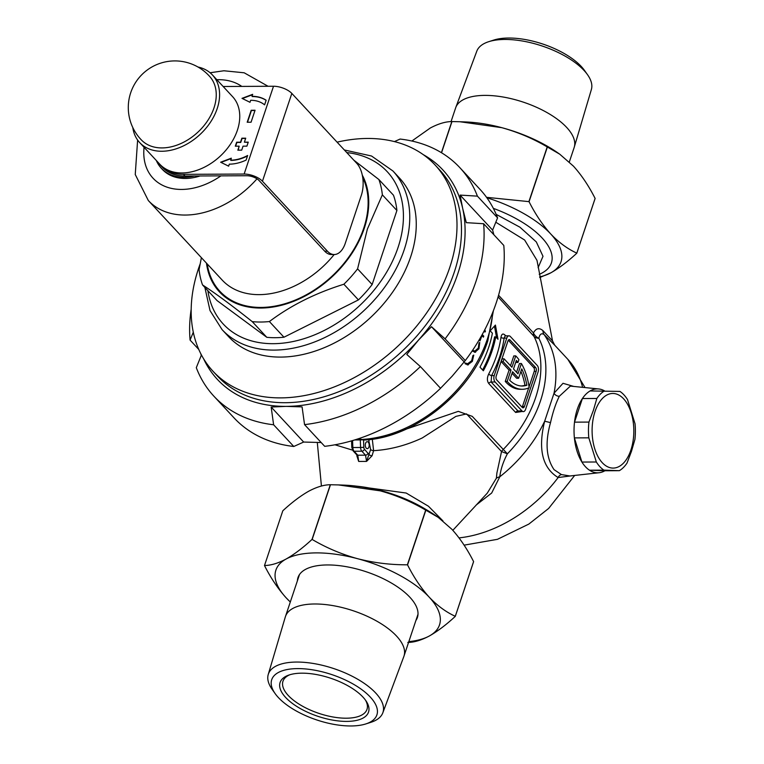 <?xml version="1.0" encoding="UTF-8"?>
<svg xmlns="http://www.w3.org/2000/svg" width="764" height="764" viewBox="0 0 764 764"><rect width="100%" height="100%" fill="white"/><g stroke="black" fill="none" stroke-linecap="round" stroke-linejoin="round"><path stroke-width="1.15" d="M452.832 530.311L487.26 493.172L496.38 478.216L496.886 473.05L501.528 451.562L507.382 453.806C503.218 461.704 500.687 469.363 499.78 476.803L491.672 493.038L476.153 505.052M381.57 437.505L458.304 411.357L472.257 416.361L507.382 453.806A111.916 79.275 -42.9 0 0 538.859 338.28A9.33 7.583 32.3 0 1 533.463 332.951A9.33 7.583 32.3 0 1 533.453 332.932C536.003 328.214 539.174 327.45 542.975 330.659L552.525 340.906L554.731 345.204L544.092 334.546C541.485 332.875 539.747 334.116 538.859 338.28A9.33 6.446 -26.8 0 1 533.998 336.408L498.08 296.929M366.243 448.153A3.495 1.958 89.7 0 0 367.255 448.659A3.495 1.958 89.7 0 0 369.127 446.1A3.495 1.958 89.7 0 0 368.238 442.165A3.495 1.958 89.7 0 0 367.226 441.668A3.495 1.958 89.7 0 0 365.354 444.228A3.495 1.958 89.7 0 0 366.243 448.153M511.001 370.053L503.161 361.62L501.232 361.63L509.063 370.062L511.001 370.053L507.191 381.427A49.899 27.905 89.7 0 0 507.783 382.086A49.899 27.905 89.7 0 0 522.318 389.277A49.899 27.905 89.7 0 0 529.165 387.711A49.899 27.905 -90.3 0 0 521.42 363.511L519.482 363.521L516.559 372.249M509.063 370.062L505.262 381.437A49.899 27.905 89.7 0 0 505.854 382.096A49.899 27.905 89.7 0 0 520.38 389.287L522.318 389.277M603.904 470.137L589.474 470.204L604.897 470.758A41.972 23.464 -90.3 0 1 599.091 472.735A41.972 23.464 -90.3 0 1 585.482 466.766A41.972 23.464 -90.3 0 1 575.034 418.452A41.972 23.464 -90.3 0 1 598.68 388.952A41.972 23.464 -90.3 0 1 604.515 390.882A41.972 23.464 89.7 0 0 596.837 398.474L593.408 410.278L588.939 422.081A41.972 23.464 89.7 0 0 588.815 437.829L596.34 461.991A41.972 23.464 89.7 0 0 603.904 470.137L619.327 470.681A41.972 23.464 89.7 0 0 627.015 463.089L631.484 451.276L634.913 439.472A41.972 23.464 89.7 0 0 635.037 423.733L627.511 399.572A41.972 23.464 89.7 0 0 619.948 391.426L590.094 390.948A41.972 23.464 -90.3 0 0 582.407 398.541L574.509 422.158L588.939 422.081M598.68 388.952L570.364 386.097L559.334 396.268C555.829 403.23 552.888 412.016 550.519 422.626C544.971 442.394 546.164 458.075 554.081 469.669L561.473 474.597L569.925 475.962L599.091 472.735M493.343 208.362A77.527 33.387 18.5 0 1 551.398 262.921A77.527 33.387 18.5 0 1 539.231 274.352M536.987 260.362L524.639 240.02L495.807 222.228M498.558 295.257L533.453 332.932A9.33 6.647 137 0 0 533.998 336.408A109.586 77.622 -42.9 0 1 535.612 397.662A109.586 77.622 -42.9 0 1 503.18 449.528A9.33 6.599 138.2 0 0 501.528 451.562L466.556 413.907L455.879 416.39L422.244 437.973C406.037 445.498 389.821 449.729 373.596 450.664A2.33 0.917 16.6 0 1 370.626 449.566L368.62 439.672M356.473 486.162A77.527 33.387 18.5 0 1 425.691 509.321M573.124 475.609L558.14 477.538C542.325 467.845 537.827 449.07 544.665 421.203L554.024 393.212L563.001 383.299L573.783 386.441M472.62 350.256L474.874 351.068L478.293 348.088L479.009 342.969L479.744 342.492L478.942 348.776L474.893 352.299M476.631 350.676L474.434 352.214L475.609 352.204L472.649 351.211M467.673 363.693L464.713 362.881L467.673 363.693L471.674 360.703L472.906 355.585L473.756 355.107L472.324 361.391L467.587 364.925M469.879 363.11L467.167 364.829L468.389 364.829L465.228 363.836M482.485 334.049A116.577 82.579 137.1 0 1 482.456 334.154A116.577 82.579 137.1 0 1 482.304 334.584L483.755 336.141A116.577 82.579 137.1 0 1 483.411 337.144L481.96 335.587A116.577 82.579 137.1 0 1 479.973 340.887L479.591 339.159M358.478 438.717L364.533 440.026C414.728 437.791 471.856 391.693 487.814 340.82L493.401 310.681M484.853 329.618L485.407 331.586L484.853 332.053L484.414 330.459M353.321 485.799L406.181 493.038L428.47 506.245L442.958 520.914M363.53 439.739A2.33 1.308 89.7 0 0 363.53 439.777L363.807 447.351A2.33 1.308 89.7 0 0 364.438 449.203L369.107 454.666A2.33 0.917 -163.4 0 0 372.058 455.764L366.567 461.399L358.679 461.437L356.855 455.841A2.33 0.917 -163.4 0 0 357.351 455.755M352.538 450.13L334.976 444.791M521.334 411.624L515.643 412.455L488.759 383.509C486.974 380.969 486.945 377.808 488.693 374.026A109.586 77.622 -42.9 0 0 496.59 355.652A109.586 77.622 -42.9 0 0 500.983 337.296C501.614 333.954 502.951 333.199 504.975 335.052L505.72 335.854M490.574 331.261L492.398 333.228A109.586 77.622 137.1 0 1 488.74 347.19A109.586 77.622 137.1 0 1 479.983 367.159L483.345 370.779A109.586 77.622 -42.9 0 0 492.102 350.81A109.586 77.622 -42.9 0 0 495.76 336.848L498.004 339.264L495.425 325.072L490.163 330.812M496.161 214.34L519.912 227.185L536.318 241.93L543.003 256.303L538.114 267.667M495.12 382L522.003 410.946A4.66 2.607 89.7 0 0 523.359 411.615A4.66 2.607 89.7 0 0 525.575 409.361L538.123 371.848A4.66 2.607 89.7 0 0 537.226 365.45L510.342 336.504A4.66 2.607 89.7 0 0 508.986 335.835A4.66 2.607 89.7 0 0 506.771 338.089L494.212 375.601A4.66 2.607 89.7 0 0 495.12 382L491.128 382.019L518.002 410.965L523.359 411.615M496.724 379.937L522.261 407.422A2.798 1.566 89.7 0 0 523.073 407.833A2.798 1.566 89.7 0 0 524.41 406.477L536.156 371.361A2.798 1.566 89.7 0 0 535.612 367.513L510.085 340.028A2.798 1.566 89.7 0 0 509.263 339.617A2.798 1.566 89.7 0 0 507.936 340.973L496.189 376.089A2.798 1.566 89.7 0 0 496.724 379.937M529.041 386.861L534.227 371.371A2.798 1.566 89.7 0 0 533.683 367.522L508.308 340.209M522.099 407.25A2.798 1.566 89.7 0 0 522.471 406.486L528.688 387.921M501.232 361.63L502.158 358.832L504.097 358.822L511.937 367.264L515.738 355.89L513.809 355.9L510.514 365.736M515.786 362.126A46.633 26.072 -90.3 0 1 516.034 362.461L517.963 362.451L518.909 359.634A49.899 27.905 -90.3 0 0 515.738 355.89M503.161 361.62L504.097 358.822M507.191 381.427L505.262 381.437M517.963 362.451A46.633 26.072 -90.3 0 0 516.369 360.398L513.504 368.955L517.982 373.777L521.42 363.511M526.883 385.257A46.633 26.072 89.7 0 1 522.299 386.011A46.633 26.072 89.7 0 1 509.703 380.3L512.568 371.743L518.613 378.256L521.755 368.878A46.633 26.072 -90.3 0 1 526.883 385.257L524.954 385.266A46.633 26.072 -90.3 0 0 520.924 371.352M518.613 378.256L516.684 378.266L512.052 373.281M521.334 385.982A46.633 26.072 89.7 0 0 524.954 385.266M508.986 335.835L505.214 335.854L504.125 338.099A2.33 1.242 8 0 1 500.983 337.296M506.771 338.089L504.125 338.099A111.916 79.275 137.1 0 1 491.577 375.611L491.128 382.019A2.33 1.652 137.1 0 0 488.759 383.509M471.226 361.401L472.324 361.391M477.939 348.776L478.942 348.776M482.561 336.236A115.183 81.586 -42.9 0 0 482.59 336.15L483.755 336.141M482.59 336.15L481.797 335.291M484.729 331.586L485.407 331.586M482.6 369.967A108.182 76.639 137.1 0 0 494.585 336.848L495.76 336.848M494.47 326.209L496.6 337.755M494.212 375.601L491.577 375.611A2.33 0.726 27.8 0 1 488.693 374.026M356.75 454.809A2.33 1.652 137.1 0 0 357.791 455.21L365.526 455.172L361.84 451.209L354.114 451.247L357.791 455.21L358.679 461.437L356.75 454.809L353.073 450.836A2.33 1.652 137.1 0 0 354.114 451.247A4.66 2.607 89.7 0 1 352.844 447.532L360.579 447.494L360.302 439.921L354.639 439.949M370.626 449.566L366.567 461.399L365.526 455.172A2.33 1.652 137.1 0 0 368.124 453.167M542.975 330.659A9.33 7.134 -43.6 0 0 544.092 334.546A116.577 82.579 -42.9 0 1 554.024 393.212A4.66 3.323 -153.1 0 0 559.334 396.268M496.38 478.216A9.33 5.816 -175.5 0 1 499.78 476.803A116.577 82.579 -42.9 0 0 544.665 421.203L550.519 422.626M372.316 439.214L373.596 450.664L372.058 455.764M561.473 474.597A4.66 3.39 -69.3 0 0 558.14 477.538A116.577 82.579 -42.9 0 1 459.04 537.885M369.547 439.577A2.33 1.652 -42.9 0 0 369.184 440.284M206.471 263.15A92.807 65.742 -42.9 0 0 278.421 306.001A92.807 65.742 -42.9 0 0 364.294 228.235A92.807 65.742 -42.9 0 0 362.289 175.137M266.798 337.306L217.091 300.596L202.527 284.924C215.591 293.405 232.16 305.648 252.244 321.634L266.798 337.306A104.916 74.328 -42.9 0 0 283.96 337.22L269.396 321.548C290.664 305.504 315.494 293.061 343.876 284.237L358.431 299.908A104.916 74.328 -42.9 0 0 372.144 284.533L357.581 268.861L367.379 229.066L382.353 194.839A104.916 74.328 -42.9 0 0 378.906 179.54L353.732 160.087M396.048 174.622A116.577 82.579 137.1 0 1 410.66 256.847A116.577 82.579 -42.9 0 0 399.438 177.983L392.935 170.983A116.577 82.579 137.1 0 1 404.166 249.847A116.577 82.579 137.1 0 1 320.231 339.636A116.577 82.579 137.1 0 1 222.095 329.647L228.589 336.647A116.577 82.579 -42.9 0 0 326.725 346.627A116.577 82.579 -42.9 0 0 410.66 256.847A116.577 82.579 137.1 0 1 323.783 347.878A116.577 82.579 137.1 0 1 225.485 333.018M194.533 175.987A51.293 36.338 137.1 0 1 161.299 168.252L162.426 169.465A51.293 36.338 -42.9 0 0 200.072 175.959M161.299 168.252A51.293 36.338 137.1 0 1 156.314 160.478M201.39 257.678L199.089 269.625A104.916 74.328 -42.9 0 0 202.527 284.924M382.353 194.839L396.908 210.511A104.916 74.328 -42.9 0 0 393.47 195.212L378.906 179.54M372.144 284.533L396.908 210.511M283.96 337.22L358.431 299.908M343.876 284.237A104.916 74.328 -42.9 0 0 357.581 268.861M252.244 321.634A104.916 74.328 -42.9 0 0 269.396 321.548M630.883 450.072A37.302 20.857 89.7 0 0 623.644 398.846A37.302 20.857 89.7 0 0 595.041 411.481A37.302 20.857 89.7 0 0 602.28 462.707A37.302 20.857 89.7 0 0 630.883 450.072M589.474 470.204A41.972 23.464 -90.3 0 1 581.91 462.058L574.385 437.896A41.972 23.464 -90.3 0 1 574.509 422.158M596.837 398.474L582.407 398.541M604.897 470.758L619.327 470.681M581.91 462.058L596.34 461.991M588.815 437.829L574.385 437.896M214.015 107.829A46.623 33.024 -42.9 0 0 209.957 76.772A46.633 46.633 0 0 0 132.134 89.006A46.633 46.633 0 0 0 141.646 140.213A46.623 33.024 -42.9 0 0 162.006 147.92A46.623 33.024 -42.9 0 0 214.015 107.829M132.802 127.55A49.66 35.182 -42.9 0 0 139.65 142.543A49.66 35.182 -42.9 0 0 181.46 146.803A49.66 35.182 -42.9 0 0 217.215 108.545A49.66 35.182 -42.9 0 0 212.43 74.958A49.66 35.182 -42.9 0 0 197.991 67.012M139.65 142.543L159.81 164.25A49.66 35.182 -42.9 0 0 201.62 168.5A49.66 35.182 -42.9 0 0 237.375 130.252A49.66 35.182 -42.9 0 0 232.59 96.656L212.43 74.958M370.292 697.064A55.447 23.885 -161.5 0 0 300.854 668.653A55.447 23.885 -161.5 0 0 275.164 693.636A55.447 23.885 -161.5 0 0 278.344 697.513A55.447 23.885 -161.5 0 0 365.765 723.947A55.447 23.885 -161.5 0 0 370.292 697.064M275.164 693.636L272.108 689.319A60.413 26.024 18.5 0 1 268.24 674.497A60.413 26.024 18.5 0 1 314.243 663.63A60.413 26.024 18.5 0 1 375.735 693.053A60.413 26.024 18.5 0 1 382.812 712.831A60.413 26.024 18.5 0 1 370.807 722.343L365.765 723.947M362.976 697.102A46.633 20.084 18.5 0 1 366.214 701.199A46.633 20.084 18.5 0 1 343.332 721.331A46.633 20.084 18.5 0 1 285.66 697.475A46.633 20.084 18.5 0 1 288.496 675.195A46.633 20.084 18.5 0 1 362.976 697.102M365.45 700.082A44.302 19.081 18.5 0 1 366.997 709.345A44.302 19.081 18.5 0 1 333.037 716.995A44.302 19.081 18.5 0 1 288.257 695.469A44.302 19.081 18.5 0 1 282.976 681.23A44.302 19.081 18.5 0 1 289.785 674.765M382.812 712.831L403.841 656.505A62.486 26.912 -161.5 0 0 403.975 656.123A62.486 26.912 -161.5 0 0 396.526 636.049A62.486 26.912 -161.5 0 0 333.352 605.69A62.486 26.912 -161.5 0 0 285.469 616.472A62.486 26.912 -161.5 0 0 285.344 616.854L268.24 674.497M415.912 620.464A62.954 27.112 -161.5 0 0 417.402 617.484A62.954 27.112 -161.5 0 0 409.886 597.257A62.954 27.112 -161.5 0 0 346.254 566.668A62.954 27.112 -161.5 0 0 297.998 577.536A62.954 27.112 -161.5 0 0 297.397 580.812M312.161 539.451A99.559 42.88 -161.5 0 0 311.998 539.451L330.306 484.739A99.559 42.88 18.5 0 1 330.468 484.739L312.161 539.451C326.295 547.798 341.441 554.215 357.571 558.694C373.863 562.848 390.471 564.882 407.384 564.806L425.691 510.094A99.559 42.88 18.5 0 1 425.854 510.18L407.546 564.892A99.559 42.88 -161.5 0 0 407.384 564.806M330.306 484.739C323.955 484.787 316.773 486.945 308.761 491.195C300.605 495.817 291.953 502.349 282.814 510.791L264.506 565.503A99.559 42.88 -161.5 0 0 264.506 565.589C270.838 578.1 278.058 588.853 286.185 597.859A86.265 37.159 18.5 0 1 286.061 559.047C294.207 554.425 302.859 547.903 311.998 539.451M455.287 616.386A99.559 42.88 -161.5 0 0 455.287 616.3L473.594 561.588A99.559 42.88 18.5 0 1 473.594 561.674L455.287 616.386C446.128 624.847 437.476 631.379 429.339 635.982C421.308 640.242 414.126 642.39 407.795 642.438M407.546 564.892C413.878 577.403 421.098 588.165 429.215 597.161C437.352 605.709 446.042 612.088 455.287 616.3M473.594 561.588C467.176 548.944 459.947 538.181 451.916 529.318L438.192 517.343L425.854 510.18M290.301 602.013L286.185 597.859A86.265 37.159 18.5 0 0 290.31 601.975M264.506 565.503C270.857 565.456 278.039 563.307 286.061 559.047A86.265 37.159 18.5 0 1 357.571 558.694A86.265 37.159 -161.5 0 1 429.215 597.161A86.265 37.159 18.5 0 1 429.339 635.982A86.265 37.159 18.5 0 1 408.826 641.636M425.691 510.094C411.548 501.747 396.411 495.339 380.271 490.851L338.433 484.92L330.468 484.739M438.192 517.343L436.187 515.948A86.265 37.159 -161.5 0 0 380.271 490.851A86.265 37.159 -161.5 0 0 344.106 485.13L338.433 484.92M247.192 122.24L251.06 122.221L255.061 110.245L251.203 110.264L247.192 122.24M235.312 146.201L239.18 146.182L237.843 150.174L241.71 150.155L243.047 146.163L246.915 146.144L248.252 142.152L244.385 142.171L245.721 138.188L241.854 138.198L240.517 142.19L236.649 142.209L235.312 146.201M158.473 162.808A51.293 36.338 -42.9 0 0 160.545 165.349A51.293 36.338 -42.9 0 0 183.446 174.345L185.012 176.035L246.867 175.739A9.33 4.021 18.5 0 1 259.072 180.524L324.7 251.184L327.412 251.175L262.453 181.23A13.991 6.026 -161.5 0 0 244.136 174.049L183.446 174.345M244.136 174.049L273.512 86.256L223.145 86.494M264.592 104.849L266.139 100.237A39.633 28.077 -42.9 0 0 252.005 96.312L252.674 94.325L242.007 98.355L250 102.3L250.668 100.304A34.972 24.773 137.1 0 1 264.592 104.849M230.642 160.173A34.972 24.773 -42.9 0 0 247.651 155.484L246.103 160.096A39.633 28.077 137.1 0 1 229.305 164.165L228.637 166.16L220.643 162.216L231.311 158.177L230.862 160.411A34.972 24.773 -42.9 0 0 247.498 155.923M185.012 176.035A51.293 36.338 137.1 0 1 162.111 167.039L160.545 165.349M327.412 251.175A23.312 13.036 89.7 0 0 334.202 254.536L331.49 254.546A23.312 13.036 -90.3 0 1 324.7 251.184M334.202 254.536A23.312 13.036 89.7 0 0 345.28 243.277L361.305 195.383A23.312 13.036 89.7 0 0 356.788 163.372L291.829 93.428L262.453 181.23M273.512 86.256A13.991 6.026 18.5 0 1 291.829 93.428M252.55 94.698L242.379 98.537M266.111 100.313A39.633 28.077 -42.9 0 0 252.235 96.56L252.005 96.312M221.016 162.398L231.186 158.549M245.636 138.427L242.073 138.446L240.736 142.438L236.878 142.457L235.618 146.201M248.166 142.4L244.385 142.171M239.18 146.182L238.148 150.174M254.985 110.493L251.423 110.503L247.498 122.24M337.086 142.161A151.549 107.352 137.1 0 1 435.136 165.034A151.549 107.352 137.1 0 1 449.729 267.553A151.549 107.352 137.1 0 1 340.62 384.282A151.549 107.352 137.1 0 1 213.041 371.294A151.549 107.352 137.1 0 1 198.449 268.775A151.549 107.352 137.1 0 1 200.101 264.086M435.136 165.034L439.615 169.856A151.549 107.352 137.1 0 1 454.208 272.376A151.549 107.352 137.1 0 1 345.099 389.105A151.549 107.352 137.1 0 1 217.52 376.117L213.041 371.294M488.807 41.657L493.85 40.053A55.447 23.885 18.5 0 1 581.27 66.487A55.447 23.885 18.5 0 1 584.45 70.364L587.516 74.681A60.413 26.024 -161.5 0 0 584.049 70.46A60.413 26.024 -161.5 0 0 488.807 41.657A60.413 26.024 -161.5 0 0 476.803 51.169L455.774 107.495A62.486 26.912 18.5 0 1 503.973 97.171A62.486 26.912 18.5 0 1 566.697 127.454A62.486 26.912 18.5 0 1 574.27 147.146A62.486 26.912 18.5 0 1 574.156 147.528L569.314 161.987M451.046 121.6L455.64 107.877A62.486 26.912 18.5 0 1 455.774 107.495M574.27 147.146L591.374 89.503A60.413 26.024 -161.5 0 0 587.516 74.681M441.411 152.685L451.82 121.562A99.559 42.88 18.5 0 1 451.982 121.562L441.544 152.762M547.205 146.917A99.559 42.88 18.5 0 1 547.368 147.003L529.06 201.715A99.559 42.88 -161.5 0 0 528.898 201.629L547.205 146.917C533.071 138.57 517.935 132.162 501.795 127.674L459.947 121.743L451.982 121.562M595.108 198.411A99.559 42.88 18.5 0 1 595.108 198.497L576.801 253.209A99.559 42.88 -161.5 0 0 576.801 253.123L595.108 198.411C588.691 185.767 581.461 175.004 573.439 166.141L559.716 154.166L547.368 147.003M576.801 253.209C567.642 261.67 558.99 268.202 550.863 272.805L539.785 277.513M529.06 201.715C535.392 214.226 542.612 224.988 550.739 233.985C558.876 242.532 567.566 248.911 576.801 253.123M486.544 197.322L528.898 201.629M451.82 121.562C445.479 121.61 438.297 123.768 430.275 128.018L411.872 141.025M559.716 154.166L557.71 152.771A86.265 37.159 -161.5 0 0 501.795 127.674A86.265 37.159 -161.5 0 0 465.62 121.953L459.947 121.743M486.859 197.761A86.265 37.159 18.5 0 1 550.739 233.985A86.265 37.159 18.5 0 1 550.863 272.805A86.265 37.159 18.5 0 1 539.68 276.921M193.292 332.206L190.083 340.095A167.87 118.917 137.1 0 1 191.181 309.248M440.522 388.265L452.183 376.165L465.266 360.57A167.87 118.917 -42.9 0 0 496.189 302.945A167.87 118.917 -42.9 0 0 503.791 245.435L483.631 223.728A167.87 118.917 137.1 0 1 476.029 281.238A167.87 118.917 137.1 0 1 445.106 338.863L431.488 326.715L418.586 339.99A153.879 109.004 -42.9 0 0 462.65 208.295A153.879 109.004 -42.9 0 0 423.294 154.662M465.266 360.57L445.106 338.863M420.391 366.586L440.551 388.293A167.87 118.917 -42.9 0 1 324.7 446.329L304.549 424.622L302.076 406.887L286.07 406.381A153.879 109.004 -42.9 0 0 418.586 339.99L406.773 354.439L420.391 366.586A167.87 118.917 137.1 0 1 304.549 424.622M303.661 442.05L271.153 407.04L273.617 424.774L293.777 446.482L303.661 442.05L321.186 442.537M394.425 141.588L400.097 139.058A167.87 118.917 137.1 0 1 459.861 167.679A167.87 118.917 137.1 0 1 477.414 196.147L460.09 195.087L462.65 208.295L466.298 222.658L483.631 223.728M493.869 234.749L492.608 230.098L497.574 217.855L477.414 196.147M497.574 217.855A167.87 118.917 -42.9 0 0 480.021 189.376L459.861 167.679M190.083 340.095L198.783 349.463M273.617 424.774A167.87 118.917 137.1 0 1 213.853 396.153A167.87 118.917 137.1 0 1 196.3 367.675L201.266 355.432L200.798 353.713M213.853 396.153L234.013 417.851A167.87 118.917 -42.9 0 0 293.777 446.482M203.577 358.717A153.879 109.004 -42.9 0 0 286.07 406.381L271.153 407.04M492.608 230.098L460.09 195.087M463.996 361.725L431.488 326.715M362.967 439.367A116.577 82.579 -42.9 0 0 487.26 339.331A116.577 82.579 -42.9 0 0 492.675 312.514M356.855 455.841L357.046 455.191M582.588 387.329A116.577 82.579 -42.9 0 0 567.862 359.347L585.043 387.577M515.643 412.455A2.33 1.652 137.1 0 1 518.002 410.965L522.003 410.946M508.452 340.028L510.085 340.028M533.683 367.522L535.612 367.513M534.227 371.371L536.156 371.361M522.471 406.486L524.41 406.477M505.119 335.845A2.33 1.652 137.1 0 1 504.975 335.052M352.586 440.57L352.844 447.532L351.812 447.484L351.574 440.866M363.53 439.777L360.302 439.921A4.66 2.607 -90.3 0 1 360.35 438.641M364.438 449.203A2.33 1.652 137.1 0 1 361.84 451.209A4.66 2.607 -90.3 0 1 360.579 447.494L363.807 447.351M207.894 290.692A111.916 79.275 -42.9 0 0 295.143 341.078A111.916 79.275 -42.9 0 0 398.054 247.46A111.916 79.275 -42.9 0 0 346.78 152.59M362.709 177.487A92.1 65.236 137.1 0 1 363.712 228.245A92.1 65.236 137.1 0 1 279.108 305.266A92.1 65.236 137.1 0 1 207.245 263.981M137.625 140.06L135.247 174.507L148.321 200.531L222.228 280.111A82.77 58.637 -42.9 0 0 334.174 254.536M241.796 86.408A64.119 45.42 -42.9 0 0 216.852 79.704M148.321 200.531A82.77 58.637 -42.9 0 0 257 178.824M144.071 147.299A64.119 45.42 -42.9 0 0 220.939 175.863M536.968 260.285L552.525 340.906M574.681 475.437L548.638 508.452L528.841 524.085L497.44 539.327L464.092 545.152M321.424 486.047L317.308 442.557M567.862 359.347L554.731 345.204M473.69 351.077L474.874 351.068M351.812 447.484L353.073 450.836M392.935 170.983L371.543 156.018L344.344 149.973M268.068 86.275L244.193 72.8L223.919 70.765L210.11 72.752M204.867 287.436L210.024 310.595L222.095 329.647M299.488 574.557L285.469 616.472M418.003 614.218L403.975 656.123"/></g></svg>
